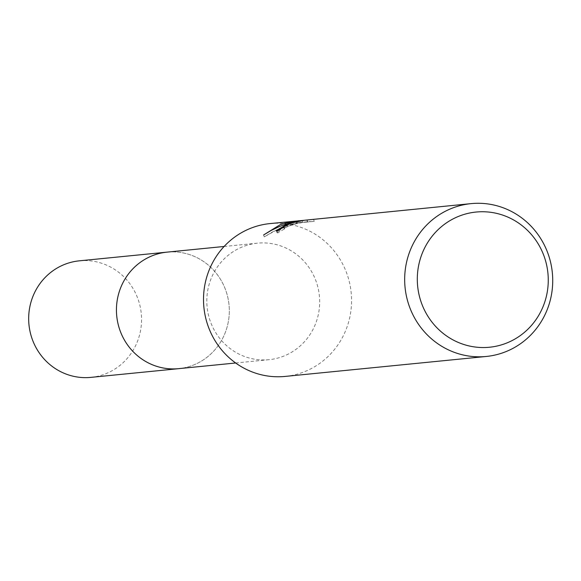 <?xml version="1.0" encoding="UTF-8"?>
<svg xmlns="http://www.w3.org/2000/svg" width="581" height="581" viewBox="0 0 581 581"><rect width="100%" height="100%" fill="white"/><g stroke="black" fill="none" stroke-linecap="round" stroke-linejoin="round"><path stroke-width="0.44" stroke-dasharray="2.9 2.18" d="M244.703 246.01A58.543 56.415 -95.7 0 1 257.463 243.17A58.543 56.415 -95.7 0 1 318.337 289.149A58.543 56.415 -95.7 0 1 281.792 356.843A58.543 56.415 -95.7 0 1 269.032 359.683A58.543 56.415 -95.7 0 1 208.151 313.704A58.543 56.415 -95.7 0 1 244.703 246.01M167.096 252.132A58.543 56.415 -95.7 0 1 227.97 298.111A58.543 56.415 -95.7 0 1 191.425 365.812A58.543 56.415 -95.7 0 1 178.665 368.652M269.962 223.591A76.794 73.998 -95.7 0 1 349.806 283.898A76.794 73.998 -95.7 0 1 301.866 372.697A76.794 73.998 -95.7 0 1 285.126 376.423M303.921 220.33L310.036 219.611M263.621 234.956L264.261 236.859L273.048 231.623L280.035 228.377L287.297 225.726L297.29 223.191L282.468 228.115L276.963 232.669L277.82 232.908A74.876 72.153 -95.7 0 1 284.69 228.899L284.341 228.478L285.518 227.614L288.365 226.205L297.029 223.503L305.134 222.102L314.234 221.354L306.187 222.153L305.548 220.243M284.69 228.899L284.08 227.062M297.29 223.191L296.76 221.601M306.18 222.153L296.201 222.951L302.73 222.305L285.62 225L285.394 224.331M285.62 225L264.268 236.859M302.73 222.305L302.156 220.584M296.201 222.951L295.584 221.1M314.241 221.354L313.602 219.444M307.494 221.884L306.877 220.039M277.82 232.908L277.195 231.042M79.336 260.833A58.558 56.422 -95.7 0 1 138.431 300.275A58.558 56.422 -95.7 0 1 90.897 377.374M168.112 252.031A58.558 56.422 -95.7 0 1 226.191 291.568A58.558 56.422 -95.7 0 1 179.682 368.55M224.106 246.475L257.463 243.17M283.681 227.273L284.189 228.798M298.932 222.646L310.319 221.514M307.117 219.996L307.727 221.819M276.338 230.802L276.963 232.669M235.668 362.994L269.032 359.683"/><path stroke-width="0.87" d="M235.668 362.994L178.665 368.652A58.543 56.415 -95.7 0 1 117.783 322.673A58.543 56.415 -95.7 0 1 154.335 254.979A58.543 56.415 -95.7 0 1 167.096 252.132A58.558 56.422 -95.7 0 1 168.112 252.031M486.282 356.465A76.794 73.998 -95.7 0 1 406.431 296.15A76.794 73.998 -95.7 0 1 454.378 207.359A76.794 73.998 -95.7 0 1 471.111 203.626A76.794 73.998 -95.7 0 1 550.962 263.934A76.794 73.998 -95.7 0 1 503.023 352.732A76.794 73.998 -95.7 0 1 486.282 356.465L285.126 376.423A76.794 73.998 -95.7 0 1 205.275 316.115A76.794 73.998 -95.7 0 1 253.222 227.324A76.794 73.998 -95.7 0 1 269.962 223.591L303.921 220.33M471.111 203.626L304.517 220.25L291.793 222.922L283.731 226.648L284.08 227.062A76.794 73.998 84.3 0 0 277.195 231.042L276.345 230.802L287.261 223.946L296.68 221.361L286.295 224.041L279.497 226.517L271.334 230.352L263.621 234.956L280.311 224.629L285.01 223.177L298.837 220.722M461.27 215.348A67.926 65.457 -95.7 0 1 544.629 257.797A67.926 65.457 -95.7 0 1 504.293 343.937A67.926 65.457 -95.7 0 1 420.935 301.481A67.926 65.457 -95.7 0 1 461.27 215.348M285.394 224.331L285.01 223.177M179.682 368.55A58.558 56.422 -95.7 0 1 178.665 368.666L90.897 377.374A58.558 56.422 -95.7 0 1 31.802 337.931A58.558 56.422 -95.7 0 1 79.336 260.833L224.106 246.475M178.665 368.666A58.558 56.422 -95.7 0 1 119.57 329.224A58.558 56.422 -95.7 0 1 167.096 252.125"/></g></svg>
